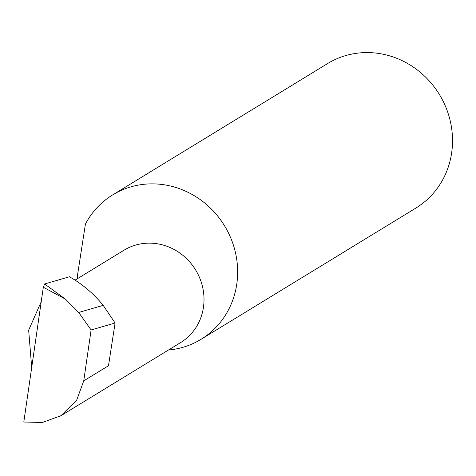 <?xml version="1.0" encoding="UTF-8"?>
<svg xmlns="http://www.w3.org/2000/svg" width="476" height="476" viewBox="0 0 476 476"><rect width="100%" height="100%" fill="white"/><g stroke="black" fill="none" stroke-linecap="round" stroke-linejoin="round"><path stroke-width="0.71" d="M41.228 301.701L28.661 330.13L31.69 367.573M75.053 280.138L124.111 250.162A54.163 50.7 58.6 0 1 160.406 244.366A54.163 50.7 58.6 0 1 202.871 288.313A54.163 50.7 58.6 0 1 180.588 342.601L60.898 415.732L76.648 400.203L83.74 380.854L91.112 329.963L78.683 312.464L103.197 305.354C93.647 293.627 82.402 284.101 69.466 276.77L44.619 283.976L65.414 299.118L43.322 287.242L23.8 422.022L42.382 422.468L60.898 415.732M168.45 350.015A84.663 79.254 -121.4 0 0 201.027 339.334L415.911 208.048A84.663 79.254 -121.4 0 0 450.736 123.189A84.663 79.254 -121.4 0 0 384.352 54.49A84.663 79.254 -121.4 0 0 327.625 63.552L112.747 194.839A84.663 79.254 -121.4 0 0 85.424 224.059L77.314 276.455A84.663 79.254 -121.4 0 0 77.683 278.531M201.027 339.334A84.663 79.254 -121.4 0 0 235.858 254.476A84.663 79.254 -121.4 0 0 169.474 185.783A84.663 79.254 -121.4 0 0 112.747 194.839M83.74 380.854L108.486 365.735L115.097 323.014L103.197 305.354M115.097 323.014L91.112 329.963M78.683 312.464L65.414 299.118M43.322 287.242L44.619 283.976"/></g></svg>

